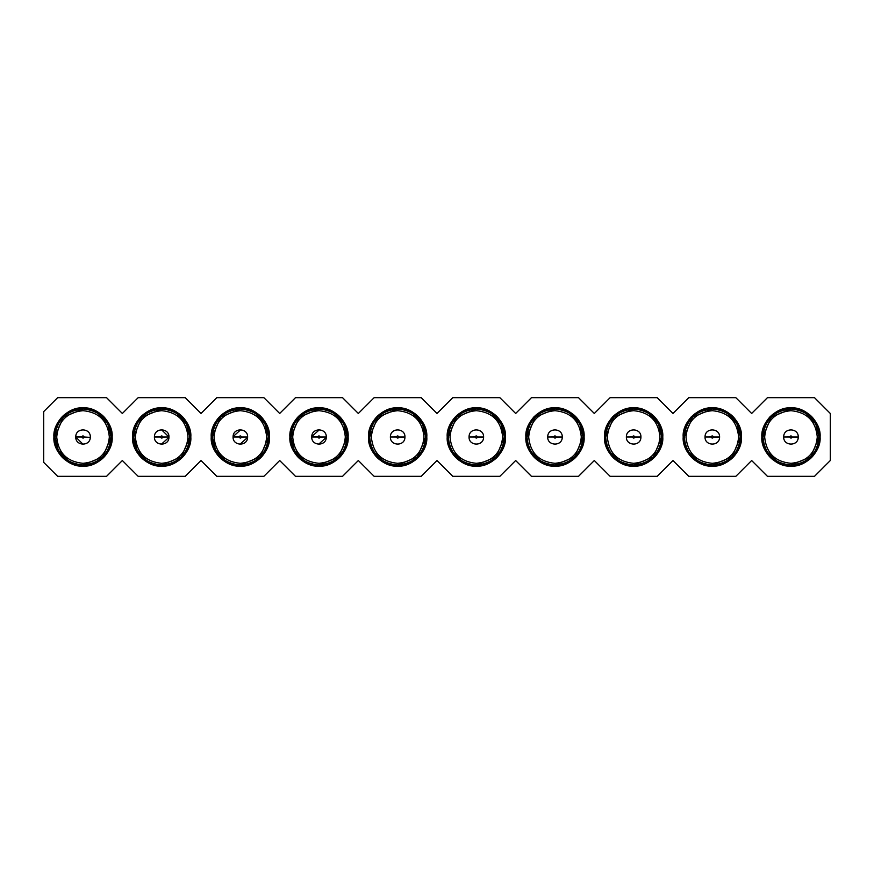 <?xml version="1.0" encoding="UTF-8"?>
<svg xmlns="http://www.w3.org/2000/svg" width="874" height="874" viewBox="0 0 874 874"><rect width="100%" height="100%" fill="white"/><g stroke="black" fill="none" stroke-linecap="round" stroke-linejoin="round"><path stroke-width="1.31" d="M43.7 462.39L43.7 411.61L57.64 397.67L106.562 397.67L122.36 413.468L138.158 397.67L185.222 397.67L201.02 413.468L216.818 397.67L263.882 397.67L279.68 413.468L295.478 397.67L342.542 397.67L358.34 413.468L374.138 397.67L421.202 397.67L437 413.468L452.798 397.67L499.862 397.67L515.66 413.468L531.458 397.67L578.522 397.67L594.32 413.468L610.118 397.67L657.182 397.67L672.98 413.468L688.778 397.67L735.842 397.67L751.64 413.468L767.438 397.67L814.502 397.67L830.3 413.468L814.502 397.67L767.438 397.67L751.64 413.468L735.842 397.67L688.778 397.67L672.98 413.468L657.182 397.67L610.118 397.67L594.32 413.468L578.522 397.67L531.458 397.67L515.66 413.468L499.862 397.67L452.798 397.67L437 413.468L421.202 397.67L374.138 397.67L358.34 413.468L342.542 397.67L295.478 397.67L279.68 413.468L263.882 397.67L216.818 397.67L201.02 413.468L185.222 397.67L138.158 397.67L122.36 413.468L106.562 397.67L57.64 397.67L43.7 411.61L43.7 462.39L57.64 476.33L43.7 462.39M830.3 460.532L814.502 476.33L767.438 476.33L751.64 460.532L735.842 476.33L688.778 476.33L672.98 460.532L657.182 476.33L610.118 476.33L594.32 460.532L578.522 476.33L531.458 476.33L515.66 460.532L499.862 476.33L452.798 476.33L437 460.532L421.202 476.33L374.138 476.33L358.34 460.532L342.542 476.33L295.478 476.33L279.68 460.532L263.882 476.33L216.818 476.33L201.02 460.532L185.222 476.33L138.158 476.33L122.36 460.532L106.562 476.33L57.64 476.33L106.562 476.33L122.36 460.532L138.158 476.33L185.222 476.33L201.02 460.532L216.818 476.33L263.882 476.33L279.68 460.532L295.478 476.33L342.542 476.33L358.34 460.532L374.138 476.33L421.202 476.33L437 460.532L452.798 476.33L499.862 476.33L515.66 460.532L531.458 476.33L578.522 476.33L594.32 460.532L610.118 476.33L657.182 476.33L672.98 460.532L688.778 476.33L735.842 476.33L751.64 460.532L767.438 476.33L814.502 476.33L830.3 460.532L830.3 413.468L830.3 460.532M792.008 466.093L790.97 466.115M761.855 437.022L761.855 437C760.555 451.399 776.571 467.415 790.97 466.115C805.369 467.415 821.385 451.399 820.085 437L820.085 437C821.385 422.601 805.369 406.585 790.97 407.885C776.571 406.585 760.555 422.601 761.855 437C763.581 419.323 773.293 409.611 790.97 407.885C808.647 409.611 818.359 419.323 820.085 437C818.359 454.677 808.647 464.389 790.97 466.115C773.293 464.389 763.581 454.677 761.855 437M769.666 417.16L770.387 416.417M789.932 407.907L795.559 408.256M713.348 466.093L712.31 466.115M683.195 437C681.895 451.399 697.911 467.415 712.31 466.115C726.709 467.415 742.725 451.399 741.425 437C742.725 422.601 726.709 406.585 712.31 407.885C697.911 406.585 681.895 422.601 683.195 437C684.921 419.323 694.633 409.611 712.31 407.885C729.987 409.611 739.699 419.323 741.425 437C739.699 454.677 729.987 464.389 712.31 466.115C694.633 464.389 684.921 454.677 683.195 437M691.006 417.16L691.727 416.417M711.272 407.907L716.899 408.256M634.688 466.093L633.65 466.115M604.535 437C603.235 451.399 619.251 467.415 633.65 466.115C648.049 467.415 664.065 451.399 662.765 437L662.765 437C664.065 422.601 648.049 406.585 633.65 407.885C619.251 406.585 603.235 422.601 604.535 437C606.261 419.323 615.973 409.611 633.65 407.885C651.327 409.611 661.039 419.323 662.765 437C661.039 454.677 651.327 464.389 633.65 466.115C615.973 464.389 606.261 454.677 604.535 437M612.346 417.16L613.067 416.417M632.612 407.907L638.239 408.256M525.875 437C524.575 451.399 540.591 467.415 554.99 466.115C569.389 467.415 585.405 451.399 584.105 437L584.105 437C585.405 422.601 569.389 406.585 554.99 407.885C540.591 406.585 524.575 422.601 525.875 437C527.601 419.323 537.313 409.611 554.99 407.885C572.667 409.611 582.379 419.323 584.105 437C582.379 454.677 572.667 464.389 554.99 466.115C537.313 464.389 527.601 454.677 525.875 437M533.686 417.16L534.407 416.417M553.952 407.907L559.579 408.256M477.368 466.093L471.742 465.744M447.215 437C445.915 451.399 461.931 467.415 476.33 466.115C490.729 467.415 506.745 451.399 505.445 437L505.445 437C506.745 422.601 490.729 406.585 476.33 407.885C461.931 406.585 445.915 422.601 447.215 437C448.941 419.323 458.653 409.611 476.33 407.885C494.007 409.611 503.719 419.323 505.445 437C503.719 454.677 494.007 464.389 476.33 466.115C458.653 464.389 448.941 454.677 447.215 437M475.292 407.907L480.918 408.256M398.708 466.093L393.082 465.744M368.555 437.022L368.555 437C367.255 451.399 383.271 467.415 397.67 466.115C412.069 467.415 428.085 451.399 426.785 437L426.785 437C428.085 422.601 412.069 406.585 397.67 407.885C383.271 406.585 367.255 422.601 368.555 437C370.281 419.323 379.993 409.611 397.67 407.885C415.347 409.611 425.059 419.323 426.785 437C425.059 454.677 415.347 464.389 397.67 466.115C379.993 464.389 370.281 454.677 368.555 437M396.632 407.907L402.258 408.256M320.048 466.093L314.422 465.744M289.895 437C288.595 451.399 304.611 467.415 319.01 466.115C333.409 467.415 349.425 451.399 348.125 437L348.125 437C349.425 422.601 333.409 406.585 319.01 407.885C304.611 406.585 288.595 422.601 289.895 437C291.621 419.323 301.333 409.611 319.01 407.885C336.687 409.611 346.399 419.323 348.125 437C346.399 454.677 336.687 464.389 319.01 466.115C301.333 464.389 291.621 454.677 289.895 437M317.972 407.907L323.599 408.256M241.388 466.093L235.762 465.744M211.235 437C209.935 451.399 225.951 467.415 240.35 466.115C254.749 467.415 270.765 451.399 269.465 437L269.465 437C270.765 422.601 254.749 406.585 240.35 407.885C225.951 406.585 209.935 422.601 211.235 437C212.961 419.323 222.673 409.611 240.35 407.885C258.027 409.611 267.739 419.323 269.465 437C267.739 454.677 258.027 464.389 240.35 466.115C222.673 464.389 212.961 454.677 211.235 437M239.312 407.907L244.939 408.256M162.728 466.093L157.102 465.744M132.575 437C131.275 451.399 147.291 467.415 161.69 466.115C176.089 467.415 192.105 451.399 190.805 437L190.805 437C192.105 422.601 176.089 406.585 161.69 407.885C147.291 406.585 131.275 422.601 132.575 437C134.301 419.323 144.013 409.611 161.69 407.885C179.367 409.611 189.079 419.323 190.805 437C189.079 454.677 179.367 464.389 161.69 466.115C144.013 464.389 134.301 454.677 132.575 437M160.652 407.907L166.278 408.256M84.068 466.093L78.442 465.744M53.915 437C52.615 451.399 68.631 467.415 83.03 466.115C97.429 467.415 113.445 451.399 112.145 437C113.445 422.601 97.429 406.585 83.03 407.885C68.631 406.585 52.615 422.601 53.915 437C55.641 419.323 65.353 409.611 83.03 407.885C100.707 409.611 110.419 419.323 112.145 437C110.419 454.677 100.707 464.389 83.03 466.115C65.353 464.389 55.641 454.677 53.915 437M81.992 407.907L87.619 408.256M161.308 444.265L168.955 437.382C168.824 446.614 154.01 446.079 154.414 437L154.425 436.618C154.556 427.386 169.37 427.921 168.966 437L161.482 429.724M90.306 437C90.667 427.779 75.841 427.528 75.765 436.618L81.948 437L75.754 437C75.393 446.221 90.219 446.472 90.295 437.382L84.112 437.055C83.347 438.431 82.626 438.409 81.948 437L75.765 436.618L81.948 436.945C82.713 435.569 83.434 435.591 84.112 437L90.295 437.382C90.164 446.614 75.35 446.079 75.754 437L75.765 436.618C75.896 427.386 90.71 427.921 90.306 437L90.306 436.792M791.942 437.47L791.374 438.005M789.998 436.53L790.566 435.995M713.282 437.47L712.714 438.005M711.338 436.53L711.906 435.995M634.622 437.47L634.054 438.005M632.678 436.53L633.246 435.995M555.962 437.47L555.394 438.005M554.018 436.53L554.586 435.995M477.302 437.47L476.734 438.005M475.358 436.53L475.926 435.995M398.642 437.47L398.074 438.005M396.698 436.53L397.266 435.995M319.982 437.47L319.414 438.005M318.038 436.53L318.606 435.995M241.322 437.47L240.754 438.005M239.378 436.53L239.946 435.995M162.662 437.47L162.094 438.005M160.718 436.53L161.286 435.995M84.002 437.47L83.434 438.005M82.058 436.53L82.626 435.995M818.993 437.066L810.777 456.829L790.97 465.023L785.278 464.444M776.636 461.079L767.383 452.142M763.559 442.823L762.947 437.011C761.691 450.864 777.106 466.279 790.97 465.023C804.834 466.279 820.249 450.864 818.993 437L815.759 423.923L805.915 413.293L815.759 423.923L818.993 437C820.249 450.864 804.834 466.279 790.97 465.023C777.106 466.279 761.691 450.864 762.947 437C761.691 423.136 777.106 407.721 790.97 408.977C804.834 407.721 820.249 423.136 818.993 437C817.332 419.979 807.991 410.638 790.97 408.977C773.949 410.638 764.608 419.979 762.947 437C764.608 454.021 773.949 463.362 790.97 465.023C807.991 463.362 817.332 454.021 818.993 437M762.947 437L771.152 417.182L790.97 408.977L796.662 409.556L790.97 408.977L771.185 417.149L762.947 436.956M740.333 437.066L732.117 456.829L712.31 465.023L706.618 464.444M697.976 461.079L688.723 452.142M684.899 442.823L684.287 437.011C683.031 450.864 698.446 466.279 712.31 465.023C726.174 466.279 741.589 450.864 740.333 437L737.099 423.923L727.255 413.293L737.099 423.923L740.333 437C741.589 450.864 726.174 466.279 712.31 465.023C698.446 466.279 683.031 450.864 684.287 437L684.287 436.989C683.031 423.136 698.446 407.721 712.31 408.977C726.174 407.721 741.589 423.136 740.333 437C738.672 419.979 729.331 410.638 712.31 408.977C695.289 410.638 685.948 419.979 684.287 437C685.948 454.021 695.289 463.362 712.31 465.023C729.331 463.362 738.672 454.021 740.333 437M684.287 437L692.492 417.182L712.31 408.977L718.002 409.556L712.31 408.977L692.525 417.149L684.287 436.956M661.673 437.066L653.457 456.829L633.65 465.023L627.958 464.444M619.316 461.079L610.063 452.142M606.239 442.823L605.627 437.011C604.371 450.864 619.786 466.279 633.65 465.023C647.514 466.279 662.929 450.864 661.673 437L658.439 423.923L648.595 413.293L658.439 423.923L661.673 437C662.929 450.864 647.514 466.279 633.65 465.023C619.786 466.279 604.371 450.864 605.627 437C604.371 423.136 619.786 407.721 633.65 408.977C647.514 407.721 662.929 423.136 661.673 437C660.012 419.979 650.671 410.638 633.65 408.977C616.629 410.638 607.288 419.979 605.627 437C607.288 454.021 616.629 463.362 633.65 465.023C650.671 463.362 660.012 454.021 661.673 437M605.627 437L613.832 417.182L633.65 408.977L639.342 409.556L633.65 408.977L613.865 417.149L605.627 436.956M527.579 442.823L526.967 437.011C525.711 450.864 541.126 466.279 554.99 465.023C568.854 466.279 584.269 450.864 583.013 437L574.797 456.829L554.99 465.023L549.298 464.444M540.656 461.079L531.403 452.142M583.013 437L579.779 423.923L569.935 413.293L579.779 423.923L583.013 437C584.269 450.864 568.854 466.279 554.99 465.023C541.126 466.279 525.711 450.864 526.967 437C525.711 423.136 541.126 407.721 554.99 408.977C568.854 407.721 584.269 423.136 583.013 437C581.352 419.979 572.011 410.638 554.99 408.977C537.969 410.638 528.628 419.979 526.967 437C528.628 454.021 537.969 463.362 554.99 465.023C572.011 463.362 581.352 454.021 583.013 437M526.967 437L535.172 417.182L554.99 408.977L560.682 409.556L554.99 408.977L535.205 417.149L526.967 436.956M504.353 437.066L496.137 456.829L476.33 465.023L470.638 464.444M461.996 461.079L452.743 452.142M448.919 442.823L448.307 437.011C447.051 450.864 462.466 466.279 476.33 465.023C490.194 466.279 505.609 450.864 504.353 437L501.119 423.923L491.275 413.293L501.119 423.923L504.353 437C505.609 450.864 490.194 466.279 476.33 465.023C462.466 466.279 447.051 450.864 448.307 437C447.051 423.136 462.466 407.721 476.33 408.977C490.194 407.721 505.609 423.136 504.353 437C502.692 419.979 493.351 410.638 476.33 408.977C459.309 410.638 449.968 419.979 448.307 437C449.968 454.021 459.309 463.362 476.33 465.023C493.351 463.362 502.692 454.021 504.353 437M482.022 409.556L476.33 408.977L456.545 417.149L448.307 436.978L456.512 417.182L476.33 408.977L482.022 409.556M425.693 437.066L417.477 456.829L397.67 465.023L391.978 464.444M383.336 461.079L374.083 452.142M370.259 442.823L369.647 437.011C368.391 450.864 383.806 466.279 397.67 465.023C411.534 466.279 426.949 450.864 425.693 437L422.459 423.923L412.615 413.293L422.459 423.923L425.693 437C426.949 450.864 411.534 466.279 397.67 465.023C383.806 466.279 368.391 450.864 369.647 437C368.391 423.136 383.806 407.721 397.67 408.977C411.534 407.721 426.949 423.136 425.693 437C424.032 419.979 414.691 410.638 397.67 408.977C380.649 410.638 371.308 419.979 369.647 437C371.308 454.021 380.649 463.362 397.67 465.023C414.691 463.362 424.032 454.021 425.693 437M369.647 437L377.852 417.182L397.67 408.977L403.362 409.556L397.67 408.977L377.885 417.149L369.647 436.956M347.033 437.033L338.817 456.829L319.01 465.023L313.318 464.444L319.01 465.023L338.795 456.851L347.033 437.066L343.799 423.923L333.955 413.293L343.799 423.923L347.033 437C348.289 450.864 332.874 466.279 319.01 465.023C305.146 466.279 289.731 450.864 290.987 437L294.221 450.077L304.065 460.707M304.676 461.079L302.033 459.298M295.849 452.776L295.423 452.142M291.599 442.823L290.987 437.011C289.731 423.136 305.146 407.721 319.01 408.977C332.874 407.721 348.289 423.136 347.033 437C345.372 419.979 336.031 410.638 319.01 408.977C301.989 410.638 292.648 419.979 290.987 437C292.648 454.021 301.989 463.362 319.01 465.023C336.031 463.362 345.372 454.021 347.033 437M290.987 437L299.192 417.182L319.01 408.977L324.702 409.556L319.01 408.977L299.225 417.149L290.987 436.956M268.373 437.033L260.157 456.829L240.35 465.023L234.658 464.444L240.35 465.023L260.135 456.851L268.373 437.044M226.016 461.079L223.373 459.298M217.189 452.776L216.763 452.142M212.939 442.823L212.327 437.011L215.561 450.077L225.405 460.707M268.373 437L265.139 423.923L255.295 413.293L265.139 423.923L268.373 437C269.629 450.864 254.214 466.279 240.35 465.023C226.486 466.279 211.071 450.864 212.327 437C211.071 423.136 226.486 407.721 240.35 408.977C254.214 407.721 269.629 423.136 268.373 437C266.712 419.979 257.371 410.638 240.35 408.977C223.329 410.638 213.988 419.979 212.327 437C213.988 454.021 223.329 463.362 240.35 465.023C257.371 463.362 266.712 454.021 268.373 437M212.327 437L220.532 417.182L240.35 408.977L246.042 409.556L240.35 408.977L220.565 417.149L212.327 436.956M134.279 442.823L133.667 437.011C132.411 423.136 147.826 407.721 161.69 408.977C175.554 407.721 190.969 423.136 189.713 437L181.497 456.829L161.69 465.023L155.998 464.444L161.69 465.023L181.475 456.851L189.713 437.044M147.356 461.079L144.713 459.298M138.529 452.776L138.103 452.142M133.667 436.934L141.905 417.149L161.69 408.977L167.382 409.556L161.69 408.977L141.872 417.182L133.667 437C135.328 454.021 144.669 463.362 161.69 465.023C178.711 463.362 188.052 454.021 189.713 437C190.969 450.864 175.554 466.279 161.69 465.023C147.826 466.279 132.411 450.864 133.667 437L136.901 450.077L146.745 460.707M189.713 437L186.479 423.923L176.635 413.293L186.479 423.923L189.713 437C188.052 419.979 178.711 410.638 161.69 408.977C144.669 410.638 135.328 419.979 133.667 437M111.053 437.033L102.837 456.829L83.03 465.023L77.338 464.444L83.03 465.023L102.815 456.851L111.053 437.044M68.696 461.079L66.053 459.298M59.869 452.776L59.443 452.142M55.619 442.823L55.007 437.011L58.241 450.077L68.085 460.707M111.053 437L107.819 423.923L97.975 413.293L107.819 423.923L111.053 437C112.309 450.864 96.894 466.279 83.03 465.023C69.166 466.279 53.751 450.864 55.007 437C53.751 423.136 69.166 407.721 83.03 408.977C96.894 407.721 112.309 423.136 111.053 437C109.392 419.979 100.051 410.638 83.03 408.977C66.009 410.638 56.668 419.979 55.007 437C56.668 454.021 66.009 463.362 83.03 465.023C100.051 463.362 109.392 454.021 111.053 437M55.007 437L63.212 417.182L83.03 408.977L88.722 409.556L83.03 408.977L63.245 417.149L55.007 436.956M817.288 437C815.737 452.983 806.953 461.767 790.97 463.318C774.987 461.767 766.203 452.983 764.652 437C766.203 421.017 774.987 412.233 790.97 410.682C806.953 412.233 815.737 421.017 817.288 437C815.737 421.017 806.953 412.233 790.97 410.682C774.987 412.233 766.203 421.017 764.652 437C766.203 452.983 774.987 461.767 790.97 463.318C806.953 461.767 815.737 452.983 817.288 437M738.628 437C737.077 452.983 728.293 461.767 712.31 463.318C696.327 461.767 687.543 452.983 685.992 437C687.543 421.017 696.327 412.233 712.31 410.682C728.293 412.233 737.077 421.017 738.628 437C737.077 421.017 728.293 412.233 712.31 410.682C696.327 412.233 687.543 421.017 685.992 437C687.543 452.983 696.327 461.767 712.31 463.318C728.293 461.767 737.077 452.983 738.628 437M659.968 437C658.417 452.983 649.633 461.767 633.65 463.318C617.667 461.767 608.883 452.983 607.332 437C608.883 421.017 617.667 412.233 633.65 410.682C649.633 412.233 658.417 421.017 659.968 437C658.417 421.017 649.633 412.233 633.65 410.682C617.667 412.233 608.883 421.017 607.332 437C608.883 452.983 617.667 461.767 633.65 463.318C649.633 461.767 658.417 452.983 659.968 437M581.308 437C579.757 452.983 570.973 461.767 554.99 463.318C539.007 461.767 530.223 452.983 528.672 437C530.223 421.017 539.007 412.233 554.99 410.682C570.973 412.233 579.757 421.017 581.308 437C579.757 421.017 570.973 412.233 554.99 410.682C539.007 412.233 530.223 421.017 528.672 437C530.223 452.983 539.007 461.767 554.99 463.318C570.973 461.767 579.757 452.983 581.308 437M502.648 437C501.097 452.983 492.313 461.767 476.33 463.318C460.347 461.767 451.563 452.983 450.012 437C451.563 421.017 460.347 412.233 476.33 410.682C492.313 412.233 501.097 421.017 502.648 437C501.097 421.017 492.313 412.233 476.33 410.682C460.347 412.233 451.563 421.017 450.012 437C451.563 452.983 460.347 461.767 476.33 463.318C492.313 461.767 501.097 452.983 502.648 437M423.988 437C422.437 452.983 413.653 461.767 397.67 463.318C381.687 461.767 372.903 452.983 371.352 437C372.903 421.017 381.687 412.233 397.67 410.682C413.653 412.233 422.437 421.017 423.988 437C422.437 421.017 413.653 412.233 397.67 410.682C381.687 412.233 372.903 421.017 371.352 437C372.903 452.983 381.687 461.767 397.67 463.318C413.653 461.767 422.437 452.983 423.988 437M345.328 437C343.777 452.983 334.993 461.767 319.01 463.318C303.027 461.767 294.243 452.983 292.692 437C294.243 421.017 303.027 412.233 319.01 410.682C334.993 412.233 343.777 421.017 345.328 437C343.777 421.017 334.993 412.233 319.01 410.682C303.027 412.233 294.243 421.017 292.692 437C294.243 452.983 303.027 461.767 319.01 463.318C334.993 461.767 343.777 452.983 345.328 437M266.668 437C265.117 452.983 256.333 461.767 240.35 463.318C224.367 461.767 215.583 452.983 214.032 437C215.583 421.017 224.367 412.233 240.35 410.682C256.333 412.233 265.117 421.017 266.668 437C265.117 421.017 256.333 412.233 240.35 410.682C224.367 412.233 215.583 421.017 214.032 437C215.583 452.983 224.367 461.767 240.35 463.318C256.333 461.767 265.117 452.983 266.668 437M188.008 437C186.457 452.983 177.673 461.767 161.69 463.318C145.707 461.767 136.923 452.983 135.372 437C136.923 421.017 145.707 412.233 161.69 410.682C177.673 412.233 186.457 421.017 188.008 437C186.457 421.017 177.673 412.233 161.69 410.682C145.707 412.233 136.923 421.017 135.372 437C136.923 452.983 145.707 461.767 161.69 463.318C177.673 461.767 186.457 452.983 188.008 437M109.348 437C107.797 452.983 99.013 461.767 83.03 463.318C67.047 461.767 58.263 452.983 56.712 437C58.263 421.017 67.047 412.233 83.03 410.682C99.013 412.233 107.797 421.017 109.348 437C107.797 421.017 99.013 412.233 83.03 410.682C67.047 412.233 58.263 421.017 56.712 437C58.263 452.983 67.047 461.767 83.03 463.318C99.013 461.767 107.797 452.983 109.348 437M798.246 437L798.235 437.382C798.104 446.614 783.29 446.079 783.694 437L783.705 436.618C783.836 427.386 798.65 427.921 798.246 437L792.052 437L798.246 437C798.607 427.779 783.781 427.528 783.705 436.618L783.694 437C783.333 446.221 798.159 446.472 798.235 437.382L792.052 437.055C791.287 438.431 790.566 438.409 789.888 437L783.694 437L789.888 436.945C790.653 435.569 791.374 435.591 792.052 437L798.246 437M719.586 437L719.575 437.382C719.444 446.614 704.63 446.079 705.034 437L705.045 436.618C705.176 427.386 719.99 427.921 719.586 437L713.392 437L719.586 437C719.947 427.779 705.121 427.528 705.045 436.618L705.034 437C704.673 446.221 719.499 446.472 719.575 437.382L713.392 437.055C712.627 438.431 711.906 438.409 711.228 437L705.034 437L711.228 436.945C711.993 435.569 712.714 435.591 713.392 437L719.586 437M640.926 437L640.915 437.382C640.784 446.614 625.97 446.079 626.374 437L626.385 436.618C626.516 427.386 641.33 427.921 640.926 437L634.732 437L640.926 437C641.287 427.779 626.461 427.528 626.385 436.618L626.374 437C626.013 446.221 640.839 446.472 640.915 437.382L634.732 437.055C633.967 438.431 633.246 438.409 632.568 437L626.374 437L632.568 436.945C633.333 435.569 634.054 435.591 634.732 437L640.926 437M562.266 437L562.255 437.382C562.124 446.614 547.31 446.079 547.714 437L547.725 436.618C547.856 427.386 562.67 427.921 562.266 437L556.072 437L562.266 437C562.627 427.779 547.801 427.528 547.725 436.618L547.714 437C547.353 446.221 562.179 446.472 562.255 437.382L556.072 437.055C555.307 438.431 554.586 438.409 553.908 437L547.714 437L553.908 436.945C554.673 435.569 555.394 435.591 556.072 437L562.266 437M483.606 437L483.595 437.382C483.464 446.614 468.65 446.079 469.054 437L469.065 436.618C469.196 427.386 484.01 427.921 483.606 437L477.412 437L483.606 437C483.967 427.779 469.141 427.528 469.065 436.618L469.054 437C468.693 446.221 483.519 446.472 483.595 437.382L477.412 437.055C476.647 438.431 475.926 438.409 475.248 437L469.054 437L475.248 436.945C476.013 435.569 476.734 435.591 477.412 437L483.606 437M404.946 437L404.935 437.382C404.804 446.614 389.99 446.079 390.394 437L390.405 436.618C390.536 427.386 405.35 427.921 404.946 437L398.752 437L404.946 437C405.307 427.779 390.481 427.528 390.405 436.618L390.394 437C390.033 446.221 404.859 446.472 404.935 437.382L398.752 437.055C397.987 438.431 397.266 438.409 396.588 437L390.394 437L396.588 436.945C397.353 435.569 398.074 435.591 398.752 437L404.946 437M318.628 444.265L326.275 437.382C326.144 446.614 311.33 446.079 311.734 437L311.745 436.618C311.876 427.386 326.69 427.921 326.286 437L320.092 437.055C319.327 438.431 318.606 438.409 317.928 437L311.734 437C311.373 446.221 326.199 446.472 326.275 437.382M319.392 429.735L311.745 436.618L317.928 436.945C318.693 435.569 319.414 435.591 320.092 437L326.286 437C326.647 427.779 311.821 427.528 311.745 436.618M239.968 444.265L247.615 437.382C247.484 446.614 232.67 446.079 233.074 437L233.085 436.618C233.216 427.386 248.03 427.921 247.626 437L241.432 437.055C240.667 438.431 239.946 438.409 239.268 437L233.074 437C232.713 446.221 247.539 446.472 247.615 437.382M240.732 429.735L233.085 436.618L239.268 436.945C240.033 435.569 240.754 435.591 241.432 437L247.626 437C247.987 427.779 233.161 427.528 233.085 436.618M168.966 437C169.327 427.779 154.501 427.528 154.425 436.618L160.608 436.945C161.373 435.569 162.094 435.591 162.772 437L168.966 437L162.772 437.055C162.007 438.431 161.286 438.409 160.608 437L154.414 437C154.053 446.221 168.879 446.472 168.955 437.382M75.754 437L83.03 444.276M789.888 437C790.577 438.377 791.298 438.398 792.052 437.055M792.052 437C791.363 435.623 790.642 435.602 789.888 436.945M711.228 437C711.917 438.377 712.638 438.398 713.392 437.055M713.392 437C712.703 435.623 711.982 435.602 711.228 436.945M632.568 437C633.257 438.377 633.978 438.398 634.732 437.055M634.732 437C634.043 435.623 633.322 435.602 632.568 436.945M553.908 437C554.597 438.377 555.318 438.398 556.072 437.055M556.072 437C555.383 435.623 554.662 435.602 553.908 436.945M475.248 437C475.937 438.377 476.658 438.398 477.412 437.055M477.412 437C476.723 435.623 476.002 435.602 475.248 436.945M396.588 437C397.277 438.377 397.998 438.398 398.752 437.055M398.752 437C398.063 435.623 397.342 435.602 396.588 436.945M317.928 437C318.617 438.377 319.338 438.398 320.092 437.055M320.092 437C319.403 435.623 318.682 435.602 317.928 436.945M239.268 437C239.957 438.377 240.678 438.398 241.432 437.055M241.432 437C240.743 435.623 240.022 435.602 239.268 436.945M160.608 437C161.297 438.377 162.018 438.398 162.772 437.055M162.772 437C162.083 435.623 161.362 435.602 160.608 436.945M81.948 437C82.637 438.377 83.358 438.398 84.112 437.055M84.112 437C83.423 435.623 82.702 435.602 81.948 436.945"/></g></svg>
